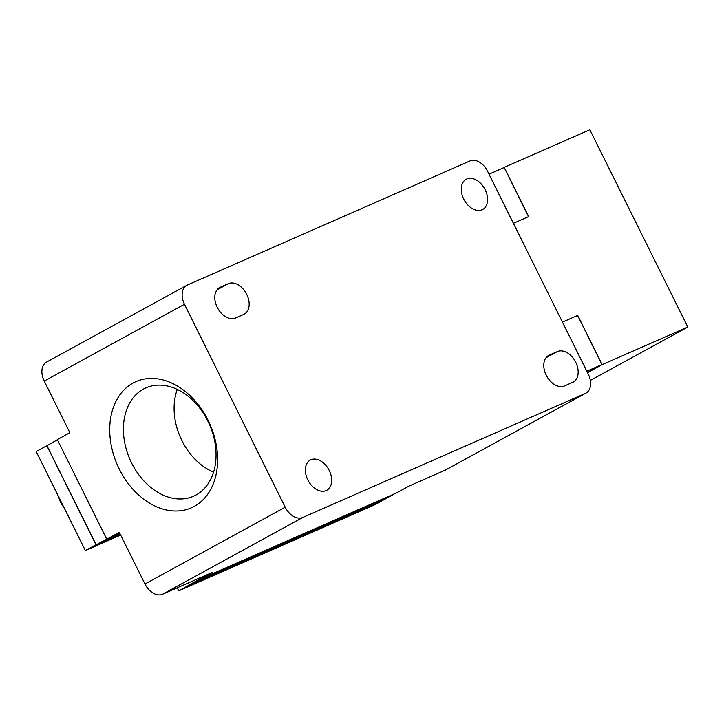 <?xml version="1.0" encoding="UTF-8"?>
<svg xmlns="http://www.w3.org/2000/svg" width="724" height="724" viewBox="0 0 724 724"><rect width="100%" height="100%" fill="white"/><g stroke="black" fill="none" stroke-linecap="round" stroke-linejoin="round"><path stroke-width="1.09" d="M482.075 209.779A17.213 11.675 -118.7 0 1 463.957 199.534A17.213 11.675 -118.7 0 1 466.166 179.29A17.213 11.675 -118.7 0 1 466.79 178.982A17.213 11.675 -118.7 0 1 484.908 189.226A17.213 11.675 -118.7 0 1 482.7 209.48A17.213 11.675 -118.7 0 1 482.075 209.779M326.162 490.564A17.213 11.675 -118.7 0 1 308.044 480.32A17.213 11.675 -118.7 0 1 310.252 460.066A17.213 11.675 -118.7 0 1 310.877 459.758A17.213 11.675 -118.7 0 1 328.995 470.003A17.213 11.675 -118.7 0 1 326.786 490.257A17.213 11.675 -118.7 0 1 326.162 490.564M196.014 495.008A59.187 43.422 -113.7 0 0 209.118 423.766A59.187 43.422 -113.7 0 0 147.28 387.295A59.187 43.422 -113.7 0 0 143.433 389.078A59.187 43.422 -113.7 0 0 131.18 462.129A59.187 43.422 -113.7 0 0 194.837 495.623A59.187 43.422 -113.7 0 0 196.014 495.008M133.062 383.032A68.916 50.562 66.3 0 1 208.096 420.373A68.916 50.562 66.3 0 1 194.285 506.375A68.916 50.562 66.3 0 1 119.252 469.034A68.916 50.562 66.3 0 1 133.062 383.032M63.766 507.081A16.498 11.186 -118.7 0 1 58.68 496.836M177.28 389.412A56.744 41.63 -113.7 0 0 213.58 472.111M385.792 498.782L189.353 585.01L178.728 590.829L375.159 504.601L394.797 493.668M178.728 590.829L177.226 587.816M120.673 535.054L85.351 550.566L95.984 544.738L120.275 534.258M95.984 544.738L46.834 445.722L36.2 451.541L85.351 550.566M188.231 582.983L189.353 585.01M57.395 439.758L46.834 445.722M186.81 285.292L46.571 362.091A16.498 11.186 61.3 0 0 44.227 381.059L69.875 432.726L57.323 439.604L106.763 539.208L119.324 532.33L144.972 583.996A16.498 11.186 61.3 0 0 162.565 594.25L212.34 572.403L199.788 579.281L396.625 492.863L409.187 485.985L445.106 470.22A16.498 11.186 61.3 0 0 445.703 469.93L585.942 393.123A16.498 11.186 -118.7 0 1 585.345 393.422L302.795 517.452A16.498 11.186 -118.7 0 1 285.202 507.198L184.466 304.261A16.498 11.186 -118.7 0 1 186.81 285.292A16.498 11.186 -118.7 0 1 187.398 284.994L469.948 160.963A16.498 11.186 -118.7 0 1 487.542 171.217L588.277 374.154A16.498 11.186 -118.7 0 1 585.942 393.123M189.281 584.865L385.72 498.637M46.933 445.676L96.093 544.692M564.584 385.901A17.213 11.675 -118.7 0 1 546.457 375.656A17.213 11.675 -118.7 0 1 548.674 355.403A17.213 11.675 -118.7 0 1 549.29 355.104L557.371 351.556A17.213 11.675 -118.7 0 1 575.499 361.801A17.213 11.675 -118.7 0 1 573.29 382.046A17.213 11.675 -118.7 0 1 572.666 382.353L564.584 385.901M235.581 317.99A17.213 11.675 -118.7 0 1 217.453 307.745A17.213 11.675 -118.7 0 1 219.662 287.5A17.213 11.675 -118.7 0 1 220.286 287.193L228.368 283.645A17.213 11.675 -118.7 0 1 246.495 293.89A17.213 11.675 -118.7 0 1 244.278 314.135A17.213 11.675 -118.7 0 1 243.662 314.442L235.581 317.99M106.763 539.208L119.876 533.452M199.227 578.159L199.788 579.281M199.715 579.137L189.181 584.911M96.165 544.837L106.7 539.072M528.565 216.639L504.203 167.543L489.026 174.203M587.535 372.652L602.169 364.634L577.725 315.383L562.439 322.089L577.616 315.438L601.988 364.543L587.463 372.498M601.988 364.543L586.82 371.204M602.169 364.634L687.8 327.04L589.861 129.75L504.23 167.335L528.683 216.585L513.397 223.3M504.23 167.335L502.474 168.303M687.8 327.04L590.35 380.408M184.466 304.261L44.227 381.059M302.795 517.452L162.565 594.25M285.202 507.198L144.972 583.996M549.29 355.104L548.077 355.765M557.371 351.556L545.968 357.801M220.286 287.193L219.073 287.853M228.368 283.645L216.965 289.89M585.345 393.422L445.106 470.22"/></g></svg>
